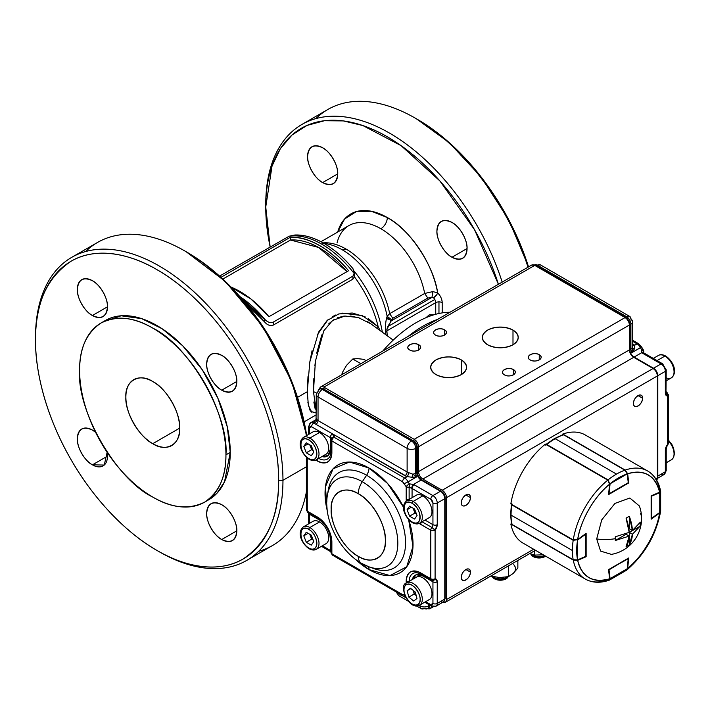 <?xml version="1.0" encoding="UTF-8"?>
<svg xmlns="http://www.w3.org/2000/svg" width="710" height="710" viewBox="0 0 710 710"><rect width="100%" height="100%" fill="white"/><g stroke="black" fill="none" stroke-linecap="round" stroke-linejoin="round"><path stroke-width="1.06" d="M322.659 147.786C330.141 151.363 338.368 165.607 337.72 173.879C336.762 183.819 331.748 186.721 322.659 182.576C315.169 179 306.942 164.755 307.59 156.484C308.548 146.544 313.571 143.642 322.659 147.786A21.3 12.301 60 0 1 336.575 166.557A21.3 12.301 60 0 1 333.309 183.633A21.3 12.301 60 0 1 322.659 182.576L337.72 173.879L322.659 182.576A21.3 12.301 60 0 1 308.743 163.806A21.3 12.301 60 0 1 312.01 146.73A21.3 12.301 60 0 1 322.659 147.786M451.986 222.461C459.476 226.029 467.704 240.282 467.056 248.544C466.097 258.493 461.074 261.386 451.986 257.242C444.504 253.674 436.277 239.421 436.925 231.158C437.884 221.209 442.898 218.316 451.986 222.461A21.3 12.301 60 0 1 465.911 241.231A21.3 12.301 60 0 1 462.645 258.298A21.3 12.301 60 0 1 451.986 257.242L467.056 248.544L451.986 257.242A21.3 12.301 60 0 1 438.07 238.471A21.3 12.301 60 0 1 441.336 221.405A21.3 12.301 60 0 1 451.986 222.461M385.858 334.774L385.628 332.573C385.237 326.467 385.628 321.444 386.799 317.485L387.136 316.305L391.556 319.713L392.799 318.293L391.219 320.902L431.964 297.383L427.819 298.076L392.799 318.293L389.675 313.669L392.799 318.293L427.819 298.076L424.686 293.461A63.909 36.893 -120 0 0 380.871 228.735A9.132 5.272 -60 0 0 387.323 217.553A73.032 42.165 60 0 1 437.662 292.919L432.887 291.588L424.686 293.461L389.675 313.669A63.909 36.893 60 0 0 345.859 248.953A9.132 5.272 -60 0 1 342.149 249.742A9.132 5.272 120 0 0 345.859 248.953A63.909 36.893 60 0 0 323.432 242.882A63.909 36.893 60 0 1 345.859 248.953A63.909 36.893 60 0 1 389.675 313.669L424.686 293.461A63.909 36.893 -120 0 0 380.871 228.735A9.132 5.272 120 0 0 387.323 217.553A73.032 42.165 60 0 0 337.694 232.046L344.581 219.035L356.367 211.58L371.454 211.278L387.323 217.553C409.421 228.851 433.952 265.575 437.662 292.919C440.502 295.804 442.019 299.043 442.197 302.655L442.197 312.897L442.197 302.655A4.562 2.636 -0 0 0 435.736 302.655L386.888 330.86L387.243 335.786L386.888 330.86L435.736 302.655A4.562 2.636 -120 0 0 434.795 299.469L387.695 326.662L434.795 299.469A4.562 2.636 -120 0 0 433.473 297.792L431.964 297.383L391.219 320.902L387.695 326.671M265.744 206.992L270.137 246.911A171.935 99.267 60 0 1 265.744 206.992L265.744 204.507A174.98 101.024 60 0 1 301.99 124.41A174.98 101.024 60 0 1 389.479 133.072A174.98 101.024 60 0 1 502.192 282.101A174.98 101.024 -120 0 0 389.479 133.072A174.98 101.024 -120 0 0 265.744 204.507L265.744 206.992A171.935 99.267 60 0 1 387.323 136.799A171.935 99.267 60 0 1 498.411 284.284L474.546 229.738L439.88 180.935L401.132 145.674L362.828 125.537L343.356 120.913L324.408 120.735L307.057 125.404L292.13 134.9L280.361 148.683L272.045 166.016L265.744 206.992M186.135 251.722L225.487 281.577L263.144 326.937L291.837 381.652L306.658 435.541A171.935 99.267 -120 0 0 187.209 252.343L185.053 251.1A174.98 101.024 60 0 1 306.338 435.727A174.98 101.024 -120 0 0 220.801 277.832A174.98 101.024 -120 0 0 97.563 242.43L71.737 257.339A174.98 101.024 60 0 1 206.583 304.217A174.98 101.024 60 0 1 282.962 480.306A174.98 101.024 60 0 1 246.716 560.412A174.98 101.024 60 0 1 159.226 551.75A174.98 101.024 -120 0 0 282.962 480.306L306.383 466.79L282.962 480.306L278.657 480.306C279.003 447.22 267.2 401.958 243.051 360.485C219.212 318.834 185.905 285.979 157.079 269.729C128.253 252.689 94.945 247.089 71.106 261.218C46.993 277.495 35.118 303.729 35.5 339.921C35.154 373.016 46.958 418.279 71.106 459.752C94.945 501.402 128.244 534.257 157.079 550.507C185.905 567.547 219.212 573.147 243.051 559.019C267.164 542.742 279.039 516.498 278.657 480.306A171.935 99.267 60 0 1 157.079 550.507A171.935 99.267 60 0 1 35.5 339.921L35.5 337.436A174.98 101.024 60 0 1 71.737 257.339M103.234 321.834L121.135 315.781L141.663 318.63L162.084 328.721L182.674 345.752L202.323 369.848L217.89 398.266L227.289 426.914L230.244 452.359L224.537 481.762L217.038 493.148L206.619 500.887M92.415 315.506C84.925 311.93 76.698 297.685 77.346 289.414C78.304 279.474 83.327 276.572 92.415 280.716C99.897 284.293 108.124 298.537 107.476 306.809C106.518 316.749 101.503 319.651 92.415 315.506L107.476 306.809L92.415 315.506A21.3 12.301 60 0 1 78.499 296.736A21.3 12.301 60 0 1 81.757 279.66A21.3 12.301 60 0 1 92.415 280.716A21.3 12.301 60 0 1 106.331 299.487A21.3 12.301 60 0 1 103.065 316.562A21.3 12.301 60 0 1 92.415 315.506M221.742 539.52C214.26 535.943 206.033 521.699 206.681 513.428C207.639 503.488 212.654 500.585 221.742 504.73C229.232 508.298 237.459 522.551 236.812 530.823C235.853 540.763 230.83 543.665 221.742 539.52L236.812 530.823L221.742 539.52A21.3 12.301 60 0 1 207.826 520.75A21.3 12.301 60 0 1 211.092 503.674A21.3 12.301 60 0 1 221.742 504.73A21.3 12.301 60 0 1 235.658 523.501A21.3 12.301 60 0 1 232.392 540.567A21.3 12.301 60 0 1 221.742 539.52M221.742 390.172C214.26 386.604 206.033 372.351 206.681 364.088C207.639 354.139 212.654 351.246 221.742 355.39C229.232 358.958 237.459 373.211 236.812 381.474C235.853 391.423 230.83 394.316 221.742 390.172A21.3 12.301 60 0 1 207.826 371.401A21.3 12.301 60 0 1 211.092 354.334A21.3 12.301 60 0 1 221.742 355.39A21.3 12.301 60 0 1 235.658 374.161A21.3 12.301 60 0 1 232.392 391.228A21.3 12.301 60 0 1 221.742 390.172L236.812 381.474L221.742 390.172M81.757 429.009A21.3 12.301 60 0 0 78.499 446.075A21.3 12.301 60 0 0 92.415 464.846L107.476 456.148L92.415 464.846A21.3 12.301 60 0 0 103.065 465.902L103.065 465.902A21.3 12.301 60 0 0 107.13 452.279L104.255 465.041L92.415 464.846C84.925 461.278 76.698 447.025 77.346 438.753C78.304 428.813 83.327 425.92 92.415 430.065L95.593 432.292A21.3 12.301 60 0 0 92.415 430.065A21.3 12.301 60 0 0 81.757 429.009L81.765 429.009M416.38 118.792L449.066 142.488L481.353 177.26L509.159 220.57L528.542 266.898A171.935 99.267 -120 0 0 417.453 119.404L415.297 118.162A174.98 101.024 -120 0 0 327.807 109.5L301.99 124.41M152.774 381.545A38.038 21.966 60 0 1 177.624 415.066A38.038 21.966 60 0 1 171.793 445.543A38.038 21.966 60 0 1 152.774 443.661L179.674 428.13L152.774 443.661A38.038 21.966 60 0 1 127.924 410.14A38.038 21.966 60 0 1 133.755 379.655A38.038 21.966 60 0 1 152.774 381.545C166.14 387.917 180.828 413.371 179.674 428.13C180.828 444.229 166.14 452.714 152.774 443.661C139.409 437.28 124.72 411.836 125.874 397.076C124.72 380.968 139.409 372.493 152.774 381.545M79.609 370.363C76.458 410.522 116.422 479.729 152.774 497.08C171.527 508.174 188.771 509.878 204.507 502.21C219.017 492.412 226.162 476.623 225.94 454.844C229.09 414.684 189.126 345.468 152.774 328.118C134.03 317.033 116.777 315.329 101.042 322.997C86.531 332.795 79.387 348.583 79.609 370.363A103.465 59.738 60 0 1 101.042 322.997A103.465 59.738 60 0 1 180.775 350.713A103.465 59.738 60 0 1 225.94 454.844A103.465 59.738 60 0 1 204.507 502.21A103.465 59.738 60 0 1 152.774 497.08A103.465 59.738 60 0 1 79.609 370.363M311.85 412.341L308.38 405.596L307.288 391.725L297.508 397.369L307.288 391.725L309.808 361.923L318.675 331.996L327.124 320.503L338.794 313.944L352.258 313.021L365.126 316.846M528.018 267.2A174.98 101.024 -120 0 0 415.297 118.162A174.98 101.024 60 0 1 528.018 267.2M246.716 560.412L272.542 545.502A174.98 101.024 -120 0 0 306.383 492.003A174.98 101.024 60 0 1 258.671 551.297M368.188 318.47L378.19 326.804A83.682 48.315 -120 0 0 354.521 276.953A83.682 48.315 60 0 1 378.19 326.804L362.331 315.622L342.486 313.137M352.897 279.136L273.279 325.1C270.164 326.112 267.288 325.082 264.67 322.012A83.682 48.315 -120 0 0 245.323 302.966L264.67 322.012L264.67 319.18C267.315 322.171 270.182 323.156 273.279 322.118L352.897 276.154L354.521 273.989A86.727 50.073 -120 0 0 321.808 244.196A86.727 50.073 -120 0 0 289.103 236.226L219.576 276.092L289.103 236.226A86.727 50.073 60 0 1 321.808 244.196A12.177 7.029 -60 0 1 323.849 243.299C334.135 249.29 343.817 257.712 352.897 268.558A86.38 49.877 -120 0 0 323.849 243.299A86.38 49.877 -120 0 0 294.792 235.019C303.871 234.646 313.554 237.406 323.849 243.299A12.177 7.029 120 0 0 321.808 244.196A86.727 50.073 60 0 1 354.521 273.989L352.897 268.558L354.68 272.791L352.897 276.154L273.279 322.118L273.279 325.1L352.897 279.136L352.897 276.154L352.897 279.136L354.521 276.953L354.68 272.933M367.62 321.683L370.895 323.849L358.168 317.503L344.82 316.021L332.484 320.529L323.795 330.825L315.426 361.177L313.447 391.565L316.429 393.012L313.447 391.565L316.252 411.063M319.544 247.994A83.682 48.315 -120 0 0 290.488 240.015L222.842 279.074L290.488 240.015L290.488 237.184A86.727 50.073 60 0 1 319.544 245.509A86.727 50.073 60 0 1 348.592 270.723L268.975 316.695A86.727 50.073 -120 0 0 239.927 291.473A86.727 50.073 -120 0 0 231.043 287.089L250.808 298.883L268.975 316.695L348.592 270.723C329.227 248.367 309.862 237.184 290.488 237.184L290.488 240.015L318.586 247.453L347.004 271.646A83.682 48.315 -120 0 0 319.544 247.994M320.955 241.711L348.912 225.567A63.909 36.893 -120 0 1 380.871 228.735A63.909 36.893 -120 0 0 348.912 225.567A63.909 36.893 -120 0 0 337.055 242.864M354.538 271.637A82.032 47.366 60 0 1 382.335 332.2A82.032 47.366 -120 0 0 354.538 271.637M386.826 329.697L391.556 319.713L387.136 316.305L389.675 313.669L387.136 316.305A65.56 37.852 -120 0 0 329.901 244.568L322.819 242.722M220.952 277.335L290.488 237.184L220.952 277.335M239.838 296.558A86.727 50.073 60 0 1 264.67 319.18L239.838 296.558M85.608 251.544A174.98 101.024 60 0 1 185.053 251.1M35.5 339.921A171.935 99.267 60 0 1 157.079 269.729A171.935 99.267 60 0 1 278.657 480.306L282.962 480.306A174.98 101.024 -120 0 0 159.226 266.002A174.98 101.024 -120 0 0 35.5 337.436L35.5 339.921M315.852 118.614A174.98 101.024 60 0 1 415.297 118.162M204.507 502.21L208.811 499.725A103.465 59.738 -120 0 0 230.244 452.359L225.94 454.844L230.244 452.359A103.465 59.738 -120 0 0 185.079 348.228A103.465 59.738 -120 0 0 105.346 320.512L101.042 322.997M315.204 409.137L313.847 402.029M313.447 391.565L313.838 378.59M314.885 365.659L315.338 361.896M316.678 353.172L321.861 334.818M328.836 323.733L334.41 319.287M337.401 317.814L343.738 316.145M350.66 316.021L360.343 318.222M377.383 328.579L378.19 326.804L380.178 330.62L378.19 326.804L377.383 328.579M335.786 314.983L332.431 316.616M327.798 319.908L317.343 334.747M312.063 350.678L309.729 362.428M307.989 376.637L307.288 391.725M307.82 402.117L309.95 410.167M310.847 411.463L316.252 412.945M354.68 275.64L354.521 276.953M435.736 314.273L435.736 302.655A4.562 2.636 -120 0 0 433.473 297.792A4.562 1.731 133.1 0 0 437.662 292.919A9.132 5.272 60 0 1 442.197 302.655A4.562 2.636 180 0 0 438.966 301.883L438.966 313.492L438.966 301.883A4.562 2.636 180 0 0 435.736 302.655L435.736 314.273M392.825 339.85L394.556 338.856L392.825 339.85M391.219 320.902L386.799 317.485L387.136 316.305A65.56 37.852 -120 0 0 342.149 249.742A65.56 37.852 -120 0 0 329.901 244.568L329.901 244.568M387.181 328.055L386.888 330.86L385.628 332.573L386.888 330.86M294.792 235.019L289.103 236.226L294.792 235.019M388.361 319.793L386.799 317.485C385.628 321.373 385.237 326.405 385.628 332.573M432.567 294.81L432.887 291.588L424.686 293.461L427.819 298.076L431.964 297.375M264.67 322.012C267.368 325.118 270.235 326.147 273.279 325.1L273.279 322.118C270.253 323.183 267.386 322.198 264.67 319.18L264.67 322.012M433.473 297.783L436.197 295.395M436.792 294.606L437.662 292.919L432.887 291.588L431.964 297.383M449.954 312.267A106.509 61.495 120 0 0 382.796 351.042M437.511 319.447A106.509 61.495 120 0 0 408.143 336.407M442.197 602.062C444.797 603.251 446.226 602.426 446.501 599.577L533.663 549.247L446.501 599.577L446.501 497.701C446.226 494.542 444.797 492.057 442.197 490.246L422.832 479.064C420.231 477.253 418.793 474.768 418.527 471.609L418.527 446.767C418.252 443.608 416.823 441.123 414.223 439.312L323.849 387.136L534.728 265.38L625.102 317.565L414.223 439.312L323.849 387.136C321.248 385.938 319.811 386.772 319.544 389.621M461.349 359.926C452.882 355.967 444.416 355.967 435.958 359.926C429.097 364.816 429.097 369.697 435.958 374.587C444.416 378.545 452.882 378.545 461.349 374.587C468.201 369.697 468.201 364.816 461.349 359.926A17.954 10.366 180 0 1 466.603 367.256A17.954 10.366 180 0 1 455.518 376.832A17.954 10.366 180 0 1 435.958 374.587A17.954 10.366 180 0 1 430.695 367.256A17.954 10.366 180 0 1 441.78 357.68A17.954 10.366 180 0 1 461.349 359.926L461.349 374.587L461.349 359.926M512.993 330.106C504.526 326.147 496.059 326.147 487.601 330.106C480.741 334.996 480.741 339.886 487.601 344.767C496.059 348.725 504.526 348.725 512.993 344.767C519.844 339.886 519.844 334.996 512.993 330.106A17.954 10.366 180 0 1 518.247 337.436A17.954 10.366 180 0 1 507.162 347.012A17.954 10.366 180 0 1 487.601 344.767A17.954 10.366 180 0 1 482.339 337.436A17.954 10.366 180 0 1 493.423 327.86A17.954 10.366 180 0 1 512.993 330.106L512.993 344.767L512.993 330.106M418.74 344.767C413.167 341.253 403.617 346.773 409.705 349.986C415.279 353.5 424.828 347.989 418.74 344.767A6.39 3.692 180 0 1 420.613 347.376A6.39 3.692 180 0 1 416.663 350.784A6.39 3.692 180 0 1 409.705 349.986A6.39 3.692 180 0 1 407.833 347.376A6.39 3.692 180 0 1 411.773 343.968A6.39 3.692 180 0 1 418.74 344.767L418.74 349.986L418.74 344.767M444.567 329.857C438.993 326.351 429.443 331.863 435.523 335.076C441.096 338.59 450.646 333.079 444.567 329.857A6.39 3.692 180 0 1 446.43 332.466A6.39 3.692 180 0 1 442.49 335.874A6.39 3.692 180 0 1 435.523 335.076A6.39 3.692 180 0 1 433.65 332.466A6.39 3.692 180 0 1 437.6 329.058A6.39 3.692 180 0 1 444.567 329.857L444.567 335.076L444.567 329.857M513.419 369.617C507.845 366.103 498.296 371.614 504.384 374.836C509.957 378.35 519.507 372.83 513.419 369.617L513.419 374.836L513.419 369.617A6.39 3.692 180 0 1 515.291 372.226A6.39 3.692 180 0 1 511.351 375.634A6.39 3.692 180 0 1 504.384 374.836A6.39 3.692 180 0 1 502.511 372.226A6.39 3.692 180 0 1 506.452 368.818A6.39 3.692 180 0 1 513.419 369.617M539.245 354.707C533.672 351.193 524.122 356.704 530.201 359.926C535.775 363.44 545.324 357.929 539.245 354.707L539.245 359.926L539.245 354.707A6.39 3.692 180 0 1 541.118 357.316A6.39 3.692 180 0 1 537.168 360.724A6.39 3.692 180 0 1 530.201 359.926A6.39 3.692 180 0 1 528.329 357.316A6.39 3.692 180 0 1 532.278 353.908A6.39 3.692 180 0 1 539.245 354.707M535.447 550.277L445.241 602.364A6.088 3.514 60 0 0 446.501 599.577L446.501 497.701L657.38 375.954L657.38 477.83L655.783 478.753L657.38 477.83L657.38 375.954C657.105 372.794 655.676 370.309 653.076 368.499L633.71 357.316L653.076 368.499L442.197 490.246L422.832 479.064L633.71 357.316L422.832 479.064A6.088 3.514 60 0 1 418.527 471.609L418.527 446.767L629.406 325.011C629.131 321.861 627.702 319.376 625.102 317.565L534.728 265.38L531.728 265.061M633.489 403.404C633.24 410.282 642.79 404.771 642.532 398.195C642.79 391.317 633.24 396.828 633.489 403.404A6.39 3.692 -60 0 1 636.284 396.979A6.39 3.692 -60 0 1 641.21 395.266A6.39 3.692 -60 0 1 642.532 398.195A6.39 3.692 -60 0 1 639.737 404.62A6.39 3.692 -60 0 1 634.82 406.333A6.39 3.692 -60 0 1 633.489 403.404M461.349 502.795C461.092 509.673 470.641 504.162 470.384 497.577C470.641 490.699 461.092 496.21 461.349 502.795A6.39 3.692 -60 0 1 464.136 496.361A6.39 3.692 -60 0 1 469.061 494.648A6.39 3.692 -60 0 1 470.384 497.577A6.39 3.692 -60 0 1 467.597 504.011A6.39 3.692 -60 0 1 462.672 505.724A6.39 3.692 -60 0 1 461.349 502.795M461.349 577.337C461.092 584.215 470.641 578.703 470.384 572.118C470.641 565.24 461.092 570.751 461.349 577.337A6.39 3.692 -60 0 1 464.136 570.902A6.39 3.692 -60 0 1 469.061 569.198A6.39 3.692 -60 0 1 470.384 572.118L465.866 569.509L470.384 572.118A6.39 3.692 -60 0 1 467.597 578.552A6.39 3.692 -60 0 1 462.672 580.265A6.39 3.692 -60 0 1 461.349 577.337M427.136 608.275C429.736 609.464 431.165 608.639 431.44 605.79M319.571 389.036A6.088 3.514 60 0 1 320.805 386.835A6.088 3.514 60 0 1 323.849 387.136L534.728 265.38A6.088 3.514 -120 0 0 531.683 265.079L531.675 265.079M656.652 480.164L657.38 477.83A6.088 3.514 -120 0 1 656.652 480.164M629.406 349.861L629.406 325.011L629.406 349.861L418.527 471.609L629.406 349.861A6.088 3.514 -120 0 0 633.71 357.316M445.241 602.364A6.088 3.514 60 0 1 442.72 602.328M414.223 439.312A6.088 3.514 60 0 1 418.527 446.767L629.406 325.011A6.088 3.514 -120 0 0 625.102 317.565L414.223 439.312M442.197 490.246A6.088 3.514 60 0 1 446.501 497.701L657.38 375.954A6.088 3.514 -120 0 0 653.076 368.499L442.197 490.246M444.779 497.453A1.518 0.879 180 0 1 445.223 498.074A1.518 0.879 180 0 1 444.779 498.695L444.779 599.08L437.245 603.429L437.245 581.809A3.044 1.757 180 0 1 432.94 581.809L422.832 575.97A3.044 1.757 120 0 0 422.645 575.073A3.044 1.757 -60 0 1 422.832 575.97A15.212 8.786 -120 0 0 412.35 579.511L416.237 574.772L422.832 575.97L432.94 581.809L432.94 603.429A3.044 1.757 -0 0 0 437.245 603.429L437.245 581.809L435.097 578.748L435.097 530.21L437.245 524.663L437.245 503.044L444.779 498.695L444.779 599.08L437.245 603.429A6.088 3.514 60 0 1 435.984 606.216A6.088 3.514 60 0 1 432.94 605.914A3.044 1.757 -60 0 1 431.423 606.065A6.088 3.514 60 0 1 430.171 608.577A6.088 3.514 60 0 1 427.66 608.541M638.015 395.585L642.532 398.195L638.015 395.585M465.866 494.968L470.384 497.577L465.866 494.968M639.257 345.113L641.512 346.906L640.464 347.678A6.088 3.514 -120 0 0 641.769 349.693L641.716 352.692L661.037 363.902L653.502 368.25L634.136 357.068L641.716 352.692L634.136 357.068A6.088 3.514 60 0 1 629.832 349.613L630.906 348.992A6.088 3.514 -0 0 0 632.548 347.279L632.69 321.666A6.088 3.514 180 0 1 630.906 324.142L630.906 348.992A6.088 3.514 -120 0 0 631.856 352.648L640.464 347.678A6.088 3.514 -120 0 0 637.101 343.871A3.044 1.757 -60 0 1 638.627 343.72A3.044 1.757 -60 0 1 639.257 345.113M541.828 269.48L541.828 268.983L541.828 269.48M657.806 476.091L657.806 375.705L665.341 371.357L665.341 392.976L667.489 396.038L667.489 444.575L665.341 450.122L665.341 471.742L657.806 476.091L657.806 375.705A1.518 0.879 180 0 1 657.38 375.874A1.518 0.879 -0 0 0 657.806 375.705L665.341 371.357L665.341 392.976A3.044 1.757 -0 0 0 666.228 391.734A3.044 1.757 180 0 1 665.341 392.976A6.088 3.514 120 0 0 667.489 396.038L667.489 444.575A3.044 1.757 -0 0 0 668.385 443.333A3.044 1.757 180 0 1 667.489 444.575A6.088 3.514 120 0 0 665.341 450.122L665.341 471.742A3.044 1.757 -0 0 0 666.228 470.499A3.044 1.757 180 0 1 665.341 471.742L657.806 476.091A6.088 3.514 60 0 1 657.371 478.007A6.088 3.514 -120 0 0 657.806 476.091A1.518 0.879 180 0 1 657.38 476.259A1.518 0.879 -0 0 0 657.806 476.091M536.077 266.161A1.518 0.879 -60 0 1 536.449 265.877L537.523 265.256A6.088 3.514 -120 0 0 534.479 264.954A6.088 3.514 60 0 1 537.523 265.256A6.088 3.514 -60 0 1 540.567 264.954A6.088 3.514 120 0 0 537.523 265.256L536.449 265.877L625.528 317.317L626.61 316.695A6.088 3.514 -60 0 1 629.646 316.394A6.088 3.514 -60 0 1 630.906 319.18A6.088 3.514 180 0 1 632.69 321.666L629.646 316.394A6.088 3.514 120 0 0 626.61 316.695L537.523 265.256L626.61 316.695A6.088 3.514 60 0 1 630.906 324.142A6.088 3.514 -0 0 0 632.69 321.666M665.971 391.885L666.228 370.114A3.044 1.757 180 0 1 665.341 371.357A3.044 1.757 -0 0 0 666.228 370.114A3.044 1.757 180 0 0 665.341 368.872L663.184 365.144A3.044 1.757 -60 0 0 662.554 363.751A3.044 1.757 120 0 0 661.037 363.902A3.044 1.757 -60 0 1 662.554 363.751L643.837 352.941A3.044 1.757 120 0 0 642.319 353.092L661.037 363.902L653.502 368.25A6.088 3.514 60 0 1 657.806 375.705A6.088 3.514 -120 0 0 653.502 368.25L634.136 357.068A1.518 0.879 120 0 0 633.773 357.352A1.518 0.879 -60 0 1 634.136 357.068A6.088 3.514 60 0 1 629.832 349.613L629.832 324.763A1.518 0.879 180 0 1 629.406 324.94A1.518 0.879 -0 0 0 629.832 324.763L630.906 324.142L630.906 348.992L629.832 349.613L629.832 324.763A6.088 3.514 -120 0 0 625.528 317.317A1.518 0.879 120 0 0 625.164 317.601M632.69 340.294L638.627 343.72A3.044 1.757 120 0 0 637.101 343.871L632.69 341.324L637.101 343.871L634.669 345.273L633.063 344.022A9.132 5.272 180 0 1 634.669 345.273L634.323 349.054L631.856 352.648L641.512 346.906L643.082 349.338A3.044 0.701 140.3 0 0 641.769 349.693A3.044 0.701 -39.7 0 1 643.082 349.338L643.784 351.281A3.044 1.757 180 0 1 643.677 351.734L643.677 352.852L643.677 351.734A3.044 1.855 -161.6 0 0 641.769 349.693L641.716 352.692A3.044 1.997 -51.9 0 1 643.597 352.781A3.044 1.997 -51.9 0 1 643.704 352.879M666.228 391.796L668.385 394.795A3.044 1.757 180 0 1 667.489 396.038A3.044 2.396 -84.9 0 0 666.415 392.018A3.044 1.757 -60 0 1 666.246 391.991A3.044 1.757 -60 0 0 666.415 392.018A3.044 1.757 -60 0 1 666.859 392.16A3.044 1.757 120 0 0 666.415 392.018L667.489 396.038A3.044 1.757 -0 0 0 668.385 394.795L668.385 443.333L667.711 445.241A3.044 0.639 -141.2 0 0 667.489 444.575L666.228 448.88A3.044 1.757 180 0 1 665.341 450.122A3.044 1.757 -0 0 0 666.228 448.88L666.228 470.499L664.081 474.528A6.088 3.514 -120 0 0 665.341 471.742A6.088 3.514 60 0 1 664.081 474.528A6.088 3.514 60 0 1 661.037 474.227M537.044 266.729A6.088 3.514 180 0 1 537.905 266.72A6.088 3.514 -0 0 0 537.044 266.729M665.341 469.257L665.341 450.122M665.341 371.357A6.088 3.514 -120 0 0 661.037 363.902A6.088 3.514 60 0 1 665.341 371.357M642.887 350.039A3.044 1.757 180 0 1 643.784 351.281L643.784 352.914M643.597 352.781L643.677 351.734A3.044 1.757 0 0 0 643.784 351.281M643.579 352.559L643.677 351.734L641.769 349.693A6.088 3.514 -120 0 1 640.464 347.678A6.088 3.514 60 0 0 637.101 343.871L634.669 345.273L634.323 349.054A3.044 1.695 14.5 0 1 632.548 347.279L632.69 345.885M536.449 265.877A6.088 3.514 -120 0 0 534.559 265.291A6.088 3.514 60 0 1 536.449 265.877M632.69 345.087A3.044 2.192 137.4 0 0 634.669 345.273A3.044 2.192 -42.6 0 1 632.69 345.087M626.61 316.695L625.528 317.317A6.088 3.514 60 0 1 629.832 324.763L630.906 324.142A6.088 3.514 -120 0 0 626.61 316.695M634.323 349.054L631.856 352.648L632.548 347.279A3.044 1.695 -165.5 0 0 634.323 349.054M631.856 352.648L632.548 347.279A6.088 3.514 180 0 1 630.906 348.992A6.088 3.514 -120 0 0 631.856 352.648M369.031 569.615L355.497 559.329A62.205 35.917 60 0 0 369.031 569.615A9.132 5.272 120 0 0 368.286 566.571A9.132 5.272 -60 0 1 369.031 569.615L389.994 575.579L406.732 566.766L412.98 546.256L408.605 519.48A62.205 35.917 60 0 1 369.031 569.615M327.177 510.295L325.455 486.74L333.061 468.822L349.453 462.032L369.031 468.032L387.545 483.43L403.555 507.277A62.205 35.917 60 0 0 369.031 468.032A9.132 5.272 -60 0 1 366.608 475.247A55.078 31.799 -120 0 0 328.322 489.882L328.322 489.891A55.078 31.799 -120 0 1 366.608 475.247A9.132 5.272 120 0 0 369.031 468.032A62.205 35.917 60 0 0 327.177 510.286M421.749 574.443A3.044 1.757 -60 0 1 421.296 574.301A3.044 1.757 -60 0 1 420.675 572.908A20.483 11.83 -120 0 0 406.191 581.277L406.191 583.105L406.191 581.277C407.105 571.71 411.933 568.923 420.675 572.908L430.792 578.748A3.044 1.757 -0 0 0 435.097 578.748L435.097 530.21A6.088 3.514 120 0 0 437.245 524.663A3.044 1.757 180 0 1 432.94 524.663A3.044 1.757 -0 0 0 437.245 524.663L437.245 503.044A3.044 1.757 180 0 1 432.94 503.044L432.94 524.663L425.006 520.075L432.94 524.663L432.94 503.044L430.792 499.316L412.066 488.507A3.044 1.757 180 0 0 411.72 488.338L409.129 487.149L409.368 483.865A3.044 0.701 140.3 0 0 406.191 486.696A3.044 1.757 -0 0 0 409.129 487.149L411.72 488.338A3.044 1.473 -67 0 1 413.531 484.433L409.368 483.865A6.088 3.514 60 0 1 408.064 481.85L404.23 483.67L408.064 481.85A6.088 3.514 -120 0 0 404.709 478.043A6.088 3.514 60 0 1 408.064 481.85L416.672 476.88L412.244 477.271L407.141 476.641L404.709 478.043L334.028 437.236L332.449 433.845L407.141 476.641L404.709 478.043A3.044 1.757 120 0 0 402.552 481.771A3.044 1.757 -60 0 1 404.709 478.043L334.028 437.236A3.044 1.757 120 0 0 331.872 440.963L402.552 481.771A3.044 1.757 60 0 1 404.23 483.67A9.132 5.272 -120 0 0 406.191 486.696A3.044 0.701 -39.7 0 1 409.368 483.865A6.088 3.514 60 0 1 408.064 481.85L416.672 476.88A6.088 3.514 60 0 1 415.732 473.224L415.732 448.383A6.088 3.514 180 0 1 407.123 448.383A6.088 3.514 -60 0 1 411.427 440.928L322.34 389.497A6.088 3.514 120 0 0 318.036 396.943L407.123 448.383L407.123 471.981A3.044 1.757 -60 0 1 404.966 475.709L315.879 424.278A3.044 1.757 120 0 0 318.036 420.551L407.123 471.981L407.123 448.383L318.036 396.943L318.036 420.551L407.123 471.981A6.088 3.514 -0 0 0 408.57 472.603L412.758 474.173A6.088 3.514 -0 0 0 415.732 473.224L416.805 472.603A6.088 3.514 -120 0 0 421.11 480.058L413.531 484.433L421.11 480.058L440.475 491.24L432.94 495.589L413.531 484.433L409.368 483.865A3.044 1.083 94.3 0 1 409.129 487.149L409.129 499.37L409.129 487.149A3.044 1.757 180 0 1 406.191 486.696L406.191 499.281A3.044 1.757 -0 0 0 408.41 499.796A3.044 1.757 180 0 1 406.191 499.281A20.483 11.83 -120 0 0 406.271 501.047L406.191 486.696L402.552 481.771L331.872 440.963L331.872 452.643C330.958 462.21 326.13 464.997 317.388 461.012L315.808 460.098L317.388 461.012A20.483 11.83 -120 0 0 331.872 452.643A3.044 1.757 180 0 1 330.984 451.409A3.044 1.757 180 0 1 331.091 450.948M308.353 512.7A3.044 1.757 -60 0 1 307.909 512.558A3.044 1.757 -60 0 1 307.279 511.165A3.044 1.757 120 0 0 307.909 512.558L318.018 518.398C325.828 523.865 330.15 531.355 330.984 540.851A3.044 1.757 -0 0 0 331.872 542.094A3.044 1.757 180 0 1 330.984 540.851A3.044 1.757 180 0 1 331.091 540.399A17.848 10.304 60 0 0 318.462 518.531A3.044 1.757 -60 0 1 318.018 518.398A3.044 1.757 -60 0 1 317.388 517.004L307.279 511.165A3.044 1.757 180 0 1 306.383 509.922A3.044 1.757 -0 0 0 307.279 511.165L307.279 458.003L307.279 511.165L317.388 517.004C326.13 523.11 330.958 531.471 331.872 542.094L331.872 553.773L402.419 594.501L404.425 594.288A9.132 5.272 -120 0 0 404.096 594.536A3.044 1.757 60 0 1 402.419 594.501L331.872 553.773A3.044 1.757 120 0 0 332.502 555.167A3.044 1.757 -60 0 1 331.872 553.773L331.872 542.094A20.483 11.83 -120 0 0 317.388 517.004A3.044 1.757 120 0 0 318.009 518.398M416.805 446.519A1.518 0.879 180 0 1 417.249 447.14A1.518 0.879 180 0 1 416.805 447.761L416.805 472.603A6.088 3.514 -120 0 0 421.11 480.058A1.518 0.879 -60 0 1 421.864 479.987A1.518 0.879 120 0 0 421.11 480.058L440.475 491.24A6.088 3.514 60 0 1 444.779 498.695A6.088 3.514 -120 0 0 440.475 491.24L432.94 495.589L414.223 484.779A3.044 1.757 120 0 0 412.066 488.507L430.792 499.316A3.044 1.757 -60 0 1 432.94 495.589A6.088 3.514 60 0 1 437.245 503.044L444.779 498.695A1.518 0.879 -0 0 0 445.223 498.074L445.223 598.459A1.518 0.879 180 0 1 444.779 599.08A1.518 0.879 -0 0 0 445.223 598.459L443.519 601.867A6.088 3.514 -120 0 0 444.779 599.08A6.088 3.514 60 0 1 443.519 601.867L435.984 606.216A6.088 3.514 -120 0 0 437.245 603.429A3.044 1.757 180 0 1 432.94 603.429L432.94 581.809A3.044 1.757 -60 0 0 432.443 580.505A3.044 1.757 -60 0 1 432.94 581.809A3.044 1.757 -0 0 0 437.245 581.809A6.088 3.514 120 0 0 435.097 578.748A3.044 1.757 180 0 1 430.792 578.748L430.792 530.21L419.175 523.412A20.483 11.83 -120 0 0 420.675 524.37A3.044 1.757 -60 0 1 421.341 522.196A3.044 1.757 120 0 0 420.675 524.37L430.792 530.21L430.792 578.748L420.675 572.908A3.044 1.757 120 0 0 421.305 574.301L431.423 580.141A3.044 1.757 -60 0 1 430.792 578.748A3.044 1.757 120 0 0 431.423 580.141A3.044 1.757 -60 0 0 431.866 580.283L432.674 580.54A3.044 2.396 95.1 0 1 431.866 580.283L435.097 578.748A3.044 2.396 95.1 0 1 432.674 580.54L431.423 580.141M358.275 556.338C344.803 549.904 329.999 524.264 331.171 509.381C329.999 493.157 344.803 484.61 358.275 493.734C371.738 500.159 386.551 525.808 385.379 540.683C386.551 556.906 371.747 565.462 358.275 556.338A38.331 22.134 60 0 1 331.171 509.381A38.331 22.134 60 0 1 358.275 493.734A15.212 8.786 -60 0 1 362.313 481.699A50.215 28.995 -120 0 0 327.408 495.039A50.215 28.995 60 0 1 362.313 481.699A15.212 8.786 120 0 0 358.275 493.734A38.331 22.134 60 0 1 385.379 540.683A38.331 22.134 60 0 1 358.275 556.338A15.212 8.786 120 0 0 361.425 563.296A15.212 8.786 -60 0 1 358.275 556.338M361.425 563.296L368.809 566.766A50.215 28.995 -120 0 0 397.671 539.351A50.215 28.995 -120 0 0 362.313 481.699A50.215 28.995 60 0 1 397.671 539.351A50.215 28.995 60 0 1 368.809 566.766A50.215 28.995 60 0 1 362.313 563.704A15.212 8.786 -60 0 1 361.425 563.296C339.478 550.845 322.943 518.815 327.408 495.039L328.322 489.882M316.34 419.468L316.056 419.477A3.044 2.876 25.6 0 1 314.326 420.941L314.104 422.823L314.326 420.941A3.044 2.876 -154.4 0 0 316.048 419.486L316.252 394.467A6.088 3.514 180 0 1 318.036 391.982A6.088 3.514 60 0 1 319.296 389.195L320.37 388.574L324.177 388.796A1.518 0.879 -60 0 0 323.414 388.876A6.088 3.514 -120 0 0 320.37 388.574A6.088 3.514 60 0 1 323.414 388.876L322.34 389.497A6.088 3.514 -120 0 0 319.296 389.195A6.088 3.514 60 0 1 322.34 389.497L411.427 440.928L412.501 440.306L323.414 388.876L322.34 389.497A6.088 3.514 -60 0 0 318.036 396.943A6.088 3.514 180 0 1 316.252 394.467A6.088 3.514 -0 0 0 318.036 396.943L318.036 420.551A6.088 3.514 -0 0 1 316.846 419.583A6.088 3.514 -0 0 0 318.036 420.551A3.044 1.757 -60 0 1 315.879 424.278A9.132 5.272 180 0 1 314.104 422.823A3.044 2.245 140.4 0 0 316.846 419.583L316.323 418.421L316.846 419.583A3.044 2.245 -39.6 0 1 314.104 422.823L313.731 423.036A3.044 1.757 120 0 0 311.583 426.763L309.427 428.006L309.427 433.943L309.427 428.006A3.044 1.757 180 0 1 308.539 426.763A3.044 1.757 180 0 1 309.427 425.521A6.088 3.514 60 0 1 310.687 422.734A6.088 3.514 60 0 1 313.731 423.036L313.731 423.036A6.088 3.514 -120 0 0 310.687 422.734L308.539 426.763A3.044 1.757 -0 0 0 309.427 428.006A3.044 1.757 60 0 1 311.583 426.763L330.301 437.573L311.583 426.763A3.044 1.757 -60 0 1 313.731 423.036L332.449 433.845A3.044 1.757 120 0 0 330.301 437.573A3.044 1.757 -60 0 1 332.449 433.845A6.088 3.514 -0 0 1 334.028 437.236L331.091 439.268A3.044 2.396 24.9 0 1 331.268 438.443A3.044 2.396 24.9 0 1 334.028 437.236A3.044 1.757 -60 0 0 331.872 440.963A3.044 1.757 180 0 1 330.984 439.721A3.044 1.757 180 0 1 331.091 439.268A3.044 1.757 -0 0 0 330.984 439.721A3.044 1.757 -0 0 0 331.872 440.963L331.872 452.643A3.044 1.757 -0 0 1 330.984 451.4L330.256 455.669A17.848 10.304 60 0 1 318.781 458.411A17.848 10.304 60 0 0 330.256 455.669M373.744 568.55A55.078 31.799 -120 0 0 405.392 538.482A55.078 31.799 -120 0 0 366.608 475.247L362.313 481.699L366.608 475.247A55.078 31.799 -120 0 1 405.392 538.482A55.078 31.799 -120 0 1 373.744 568.55L368.809 566.766M326.804 502.201A50.215 28.995 60 0 1 327.408 495.039M330.301 449.252L330.301 437.573A3.044 1.757 180 0 1 331.18 438.656A3.044 1.757 180 0 0 330.301 437.573L330.301 449.252A3.044 1.757 180 0 1 330.984 449.856A3.044 1.757 -0 0 0 330.301 449.252L328.047 455.563L321.994 456.557A15.212 8.786 -120 0 0 330.301 449.252M432.94 603.429L430.792 604.672L425.645 601.698L430.792 604.672A3.044 1.757 120 0 0 431.423 606.065A3.044 1.757 -60 0 1 430.792 604.672A3.044 1.757 60 0 0 432.94 603.429M330.301 550.383L322.358 545.795L330.301 550.383L330.301 538.704L330.301 550.383A3.044 1.757 120 0 0 330.931 551.776A3.044 1.757 -60 0 1 330.301 550.383A3.044 1.757 -0 0 1 330.984 550.987A3.044 1.757 -0 0 0 330.301 550.383M309.427 523.394L309.427 514.226L319.544 520.066C326.041 524.601 329.626 530.814 330.301 538.704A15.212 8.786 -120 0 0 319.544 520.066A3.044 1.757 120 0 0 319.411 519.294A3.044 1.757 -60 0 1 319.544 520.066L309.427 514.226A3.044 1.757 180 0 1 308.539 512.984A3.044 1.757 -0 0 0 309.427 514.226A3.044 1.757 120 0 0 309.249 513.33A3.044 1.757 120 0 1 309.427 514.226L309.427 523.394M412.066 488.507L412.066 497.674L412.066 488.507M405.09 596.009A6.088 3.514 60 0 1 404.567 595.743A3.044 1.757 -60 0 1 403.049 595.894A3.044 1.757 -60 0 1 402.419 594.501A3.044 1.757 120 0 0 403.049 595.894L405.357 596.586M424.332 608.399A6.088 3.514 -60 0 1 421.296 608.701A6.088 3.514 -60 0 1 420.027 605.914L419.166 605.417L420.027 605.914L420.027 604.947L420.027 605.914A6.088 3.514 -0 0 0 428.636 605.914L428.636 604.458L428.636 605.914A6.088 3.514 180 0 1 420.027 605.914A6.088 3.514 120 0 0 421.296 608.701L427.376 608.701A6.088 3.514 -120 0 0 428.636 605.914A6.088 3.514 60 0 1 427.376 608.701A6.088 3.514 60 0 1 424.332 608.399M405.987 597.802L397.653 592.992A6.088 3.514 120 0 0 398.913 595.779A6.088 3.514 -60 0 1 397.653 592.992L405.987 597.802M435.097 530.21A3.044 1.757 180 0 1 430.792 530.21A3.044 1.757 -60 0 1 431.866 527.432L422.059 521.779L431.866 527.432A3.044 0.639 38.8 0 1 435.097 530.21L431.866 527.432A3.044 1.757 120 0 0 430.792 530.21A3.044 1.757 -0 0 0 435.097 530.21M397.653 592.779L397.653 592.992A6.088 3.514 180 0 1 396.588 592.167A6.088 3.514 -0 0 0 397.653 592.992L397.653 592.779M318.053 458.837A3.044 1.757 120 0 0 317.388 461.012A3.044 1.757 -60 0 1 318.053 458.837M406.191 581.277A3.044 1.757 -0 0 0 408.41 581.792A3.044 1.757 180 0 1 406.191 581.277M417.249 572.801A17.848 10.304 60 0 0 409.137 581.366A17.848 10.304 60 0 1 417.249 572.801L421.305 574.301M330.904 539.201A3.044 1.757 -0 0 0 330.301 538.704A3.044 1.757 180 0 1 330.904 539.201M416.805 472.603A1.518 0.879 -0 0 0 417.249 471.981A1.518 0.879 180 0 1 416.805 472.603L415.732 473.224L415.732 448.383A6.088 3.514 -120 0 0 411.427 440.928A6.088 3.514 120 0 0 407.123 448.383A6.088 3.514 0 0 0 415.732 448.383L416.805 447.761L416.805 472.603M315.515 419.974L314.326 420.941M417.249 447.14C417.045 444.185 415.714 441.886 413.264 440.227A1.518 0.879 120 0 0 412.501 440.306A6.088 3.514 60 0 1 416.805 447.761A1.518 0.879 -0 0 0 417.249 447.14L417.249 471.981C417.56 475.363 419.095 478.025 421.864 479.987L441.238 491.169A1.518 0.879 120 0 0 440.475 491.24A1.518 0.879 -60 0 1 441.238 491.169A1.518 0.879 -60 0 1 441.549 491.861M401.958 595.477A6.088 3.514 -60 0 1 398.913 595.779L408.41 601.264M432.94 524.663A3.044 1.757 -60 0 1 431.866 527.432A3.044 1.757 -60 0 0 432.94 524.663M330.984 540.851L330.984 552.531A3.044 1.757 -0 0 0 331.872 553.773A3.044 1.757 180 0 1 330.984 552.531A3.044 1.757 180 0 1 331.091 552.078M432.94 503.044A3.044 1.757 -0 0 0 437.245 503.044A6.088 3.514 -120 0 0 432.94 495.589A3.044 1.757 120 0 0 430.792 499.316A3.044 1.757 60 0 1 432.94 503.044M404.806 595.326A3.044 2.467 -130.9 0 1 404.096 594.536A3.044 2.467 49.1 0 0 404.806 595.326M324.177 388.796A1.518 0.879 -60 0 1 324.488 389.488M429.887 605.177A1.518 0.879 180 0 1 429.719 605.293A6.088 3.514 60 0 1 428.458 608.079A6.088 3.514 -120 0 0 429.719 605.293A1.518 0.879 -0 0 0 429.887 605.177M443.519 601.867A6.088 3.514 60 0 1 440.475 601.565M412.244 477.271L407.141 476.641A3.044 1.163 107.1 0 0 408.57 472.603L412.758 474.173A3.044 1.101 -80.5 0 0 412.244 477.271A3.044 1.101 99.5 0 1 412.758 474.173L416.672 476.88L412.244 477.271M429.719 605.08L428.636 605.914L429.719 605.08M415.732 448.383L416.805 447.761A6.088 3.514 -120 0 0 412.501 440.306L411.427 440.928A6.088 3.514 60 0 1 415.732 448.383M407.141 476.641A9.132 5.272 180 0 1 404.966 475.709A3.044 1.757 120 0 0 407.123 471.981A6.088 3.514 -0 0 0 408.57 472.603A3.044 1.163 -72.9 0 1 407.141 476.641M334.028 555.016A3.044 1.757 -60 0 1 332.502 555.167L403.049 595.894M416.663 476.872L416.672 476.88A6.088 3.514 60 0 1 415.732 473.224A6.088 3.514 180 0 1 412.758 474.173L414.782 475.522M534.479 550.836L534.479 555.096L529.909 553.481L534.479 555.096L543.336 554.829L534.479 555.096L534.479 550.836M513.729 564.645C516.25 567.627 516.063 570.556 513.197 573.423L517.856 568.018L517.856 560.438L517.856 568.018L513.197 573.423L508.537 576.618L508.537 565.817L508.537 576.618L513.197 573.423A15.212 8.786 -0 0 0 513.729 564.645M490.716 576.103L499.76 577.549L508.537 576.618L499.76 577.549L490.716 576.103M653.298 358.408L658.445 355.435C660.309 354.281 662.723 354.467 665.669 356.003A1.518 0.879 120 0 0 664.906 356.074A12.931 7.464 60 0 1 673.355 367.469A12.931 7.464 60 0 1 671.376 377.835A12.931 7.464 -120 0 0 673.355 367.469A12.931 7.464 -120 0 0 664.906 356.074L657.087 360.591L664.906 356.074A12.931 7.464 -120 0 0 658.445 355.435A12.931 7.464 60 0 1 664.906 356.074A1.518 0.879 -60 0 1 665.669 356.003A1.518 0.879 -60 0 1 665.989 356.695M666.228 380.808L671.376 377.835A12.931 7.464 60 0 1 666.228 377.844M668.385 440.04L671.962 444.62L673.559 448.108L674.5 453.335L673.595 457.462L671.376 459.832A12.931 7.464 -120 0 0 671.846 459.512L666.228 462.76L671.846 459.512A12.931 7.464 -120 0 0 668.385 440.866A12.931 7.464 60 0 1 671.846 459.512A1.518 1.242 52.5 0 0 671.971 459.432A1.518 1.242 -127.5 0 1 671.846 459.512A12.931 7.464 60 0 1 671.376 459.832L666.228 462.805M419.61 605.186A12.931 7.464 -120 0 0 420.089 604.867A1.518 1.242 -127.5 0 1 418.19 604.21A11.413 6.585 60 0 1 406.812 598.645A11.413 6.585 60 0 1 405.942 585.004A11.413 6.585 60 0 1 417.32 590.569A11.413 6.585 60 0 1 418.19 604.21A1.518 1.242 52.5 0 0 420.089 604.867L429.772 599.275A12.931 7.464 -120 0 0 429.044 584.232A12.931 7.464 -120 0 0 416.362 577.194L406.679 582.786A12.931 7.464 60 0 1 419.361 589.824A12.931 7.464 60 0 1 420.089 604.867A12.931 7.464 -120 0 0 419.361 589.824A12.931 7.464 -120 0 0 406.679 582.786L406.093 583.176A1.518 1.242 52.5 0 0 405.942 585.004C398.825 589.673 411.764 609.952 418.19 604.21C425.317 599.542 412.377 579.253 405.942 585.004A1.518 1.242 -127.5 0 1 406.209 583.105A12.931 7.464 60 0 1 406.679 582.786A12.931 7.464 -120 0 0 406.209 583.105A1.518 1.242 52.5 0 0 406.084 583.185C398.487 585.182 408.924 611.079 419.61 605.186L429.293 599.595A12.931 7.464 -120 0 0 429.772 599.275L420.089 604.867A12.931 7.464 60 0 1 419.61 605.186A12.931 7.464 60 0 1 413.149 604.547M416.974 598.503L413.726 601.006L408.818 597.11L407.158 590.711L410.415 588.208L415.323 592.104L416.974 598.503L415.323 592.104L410.415 588.208L407.158 590.711L408.818 597.11L414.196 594.004L413.291 590.489A6.115 3.532 60 0 0 416.22 595.583L414.196 594.004L408.818 597.11L413.726 601.006L416.974 598.503M410.868 588.572L407.158 590.711L410.868 588.572M413.149 501.429A12.931 7.464 60 0 1 421.598 512.824A12.931 7.464 60 0 1 419.61 523.19A12.931 7.464 60 0 1 413.149 522.551A1.518 0.879 -60 0 1 412.386 522.622A1.518 0.879 -60 0 1 412.066 521.93C422.477 528.462 422.477 508.777 412.066 503.292C401.665 496.76 401.665 516.445 412.066 521.93A1.518 0.879 120 0 0 412.386 522.622C415.332 524.158 417.746 524.344 419.61 523.19A12.931 7.464 -120 0 0 421.598 512.824A12.931 7.464 -120 0 0 413.149 501.429L422.832 495.837L413.149 501.429A1.518 0.879 120 0 0 412.066 503.292A11.413 6.585 60 0 1 420.142 517.27A11.413 6.585 60 0 1 412.066 521.93A11.413 6.585 60 0 1 403.999 507.952A11.413 6.585 60 0 1 412.066 503.292A1.518 0.879 -60 0 1 413.149 501.429A12.931 7.464 -120 0 0 406.679 500.79A12.931 7.464 60 0 1 413.149 501.429M419.61 523.19L429.293 517.599A12.931 7.464 -120 0 0 431.281 507.233A12.931 7.464 -120 0 0 422.832 495.837A12.931 7.464 -120 0 0 416.362 495.198L406.679 500.79C399.419 506.834 405.88 518.46 412.386 522.622M416.459 513.925L414.951 513.055L409.572 516.161L407.078 509.727L411.401 507.233L407.078 509.727L409.572 506.177L414.569 509.061L417.063 515.495L414.569 519.045L409.572 516.161L407.078 509.727L409.572 506.177L414.569 509.061L417.063 515.495L414.569 519.045L409.572 516.161L414.951 513.055L413.06 508.191M416.38 513.721A6.115 3.532 60 0 1 413.255 508.298M309.862 527.521A12.931 7.464 60 0 1 318.311 538.917A12.931 7.464 60 0 1 316.323 549.283A12.931 7.464 60 0 1 309.862 548.644A1.518 0.879 -60 0 1 309.098 548.715A1.518 0.879 -60 0 1 308.779 548.022C319.189 554.545 319.189 534.87 308.779 529.385C298.377 522.853 298.377 542.529 308.779 548.022A1.518 0.879 120 0 0 309.098 548.715C312.045 550.25 314.459 550.436 316.323 549.283A12.931 7.464 -120 0 0 318.311 538.917A12.931 7.464 -120 0 0 309.862 527.521L319.544 521.93L309.862 527.521A1.518 0.879 120 0 0 308.779 529.385A11.413 6.585 60 0 1 316.855 543.363A11.413 6.585 60 0 1 308.779 548.022A11.413 6.585 60 0 1 300.712 534.044A11.413 6.585 60 0 1 308.779 529.385A1.518 0.879 -60 0 1 309.862 527.521A12.931 7.464 -120 0 0 303.392 526.882A12.931 7.464 60 0 1 309.862 527.521M316.323 549.283L326.005 543.691A12.931 7.464 -120 0 0 327.993 533.325A12.931 7.464 -120 0 0 319.544 521.93A12.931 7.464 -120 0 0 313.075 521.291L303.392 526.882C296.132 532.926 302.593 544.552 309.098 548.715M313.163 540.017L311.663 539.147L306.285 542.254L311.282 545.138L313.776 541.588L311.282 535.145L306.285 532.269L311.282 535.145L313.776 541.588L311.282 545.138L306.285 542.254L303.791 535.819L306.285 532.269L303.791 535.819L306.285 542.254L311.663 539.147L309.773 534.284M313.092 539.813A6.115 3.532 60 0 1 309.968 534.39M308.113 533.316L303.791 535.819L308.113 533.316M309.862 438.07A12.931 7.464 60 0 1 318.311 449.465A12.931 7.464 60 0 1 316.323 459.832A12.931 7.464 60 0 1 309.862 459.192A1.518 0.879 -60 0 1 309.098 459.263A1.518 0.879 -60 0 1 308.779 458.571C319.189 465.103 319.189 445.418 308.779 439.934C298.377 433.402 298.377 453.078 308.779 458.571A1.518 0.879 120 0 0 309.098 459.263C312.045 460.799 314.459 460.985 316.323 459.832A12.931 7.464 -120 0 0 318.311 449.465A12.931 7.464 -120 0 0 309.862 438.07L319.544 432.479L309.862 438.07A1.518 0.879 120 0 0 308.779 439.934A11.413 6.585 60 0 1 316.855 453.912A11.413 6.585 60 0 1 308.779 458.571A11.413 6.585 60 0 1 300.712 444.593A11.413 6.585 60 0 1 308.779 439.934A1.518 0.879 -60 0 1 309.862 438.07A12.931 7.464 -120 0 0 303.392 437.431A12.931 7.464 60 0 1 309.862 438.07M316.323 459.832L326.005 454.24A12.931 7.464 -120 0 0 327.993 443.874A12.931 7.464 -120 0 0 319.544 432.479A12.931 7.464 -120 0 0 313.075 431.84L303.392 437.431C296.132 443.475 302.593 455.101 309.098 459.263M313.163 450.566L311.663 449.696L306.285 452.802L311.282 455.687L313.776 452.137L311.282 445.702L306.285 442.818L311.282 445.702L313.776 452.137L311.282 455.687L306.285 452.802L303.791 446.368L306.285 442.818L303.791 446.368L306.285 452.802L311.663 449.696L309.773 444.833M313.092 450.362A6.115 3.532 60 0 1 309.968 444.939M308.113 443.874L303.791 446.368L308.113 443.874M609.233 580.15L609.633 578.801L608.532 569.633L628.758 557.953L627.658 568.399C642.736 556.516 656.874 532.021 659.625 513.019L651.141 519.196L651.141 495.837L659.625 492.216C655.135 475.389 644.476 469.23 627.658 473.756L628.758 482.915L608.532 494.595L609.633 484.158C594.554 496.041 580.416 520.528 577.665 539.538L586.149 533.361L586.149 556.711L577.665 560.341C582.156 577.168 592.814 583.318 609.633 578.801L608.532 569.633L628.758 557.953L627.658 568.399L626.957 569.899C644.849 554.35 656.058 534.932 660.584 511.661L659.625 513.019L651.141 519.196L651.141 495.837L659.625 492.216L660.575 490.929M554.093 439.312A1.518 0.879 60 0 1 554.403 438.611L562.915 434.653L562.808 434.041L625.208 470.073A62.382 36.015 -60 0 1 647.689 471.005L585.28 434.981A62.382 36.015 120 0 0 562.808 434.041L625.208 470.073L627.658 473.756L628.758 482.915L608.532 494.595L609.633 484.158L607.778 480.129L545.378 444.105A62.382 36.015 120 0 0 510.845 503.914L573.254 539.937A62.382 36.015 -60 0 1 607.778 480.129L545.378 444.105M510.845 503.914L573.254 539.937L577.665 539.538L586.149 533.361L586.149 556.711L577.665 560.341L573.254 560.066L510.845 524.033A62.382 36.015 120 0 0 522.897 543.035L585.297 579.058A62.382 36.015 -60 0 1 573.254 560.066L510.845 524.033L511.422 523.785L510.605 514.475A1.518 0.879 -0 0 0 511.058 515.096A62.382 36.015 120 0 0 511.866 524.344L573.192 559.746A62.382 36.015 -60 0 1 572.384 550.498L511.058 515.096L572.384 550.498A62.382 36.015 -60 0 1 573.192 540.328L511.866 504.916A62.382 36.015 120 0 0 511.058 515.096A62.382 36.015 -60 0 1 511.866 504.916L511.883 503.656M607.778 579.999A62.382 36.015 -60 0 1 585.297 579.058C592.211 582.875 600.128 583.265 609.038 580.247L609.633 578.801A59.338 34.258 -60 0 1 577.665 560.341L573.254 560.066A62.382 36.015 120 0 0 585.297 579.058M647.689 471.005A62.382 36.015 120 0 0 625.208 470.073L627.658 473.756A59.338 34.258 -60 0 1 659.625 492.216L660.584 490.974C658.738 481.744 654.442 475.088 647.689 471.005A62.382 36.015 -60 0 1 659.732 490.006M660.602 511.431L659.625 513.019A59.338 34.258 -60 0 1 627.658 568.399L626.957 569.899M609.633 484.158L607.778 480.129A62.382 36.015 120 0 0 573.254 539.937L577.665 539.538A59.338 34.258 -60 0 1 609.633 484.158M616.493 474.094A62.382 36.015 -60 0 1 624.906 470.18L563.58 434.768A62.382 36.015 120 0 0 555.167 438.691L616.493 474.094L555.167 438.691A62.382 36.015 120 0 0 546.753 444.478L608.079 479.889A62.382 36.015 -60 0 1 616.493 474.094M627.835 482.951L609.02 493.814L610.085 483.785L627.205 473.898L628.27 482.702L608.896 494.098L610.085 483.785A59.338 34.258 -60 0 1 627.205 473.898L624.906 470.18A62.382 36.015 120 0 0 608.079 479.889L609.659 483.847M545.67 445.135L546.753 444.478A62.382 36.015 -60 0 1 555.167 438.691A1.518 0.879 -120 0 0 554.403 438.611A1.518 0.879 60 0 1 555.167 438.691A62.382 36.015 -60 0 1 563.58 434.768L562.506 435.416M627.267 473.854L628.261 482.143M660.069 491.968A62.382 36.015 -60 0 1 660.131 492.421A62.382 36.015 120 0 0 660.069 491.968M651.141 518.486L651.567 496.157L659.723 492.678L659.723 512.451L651.567 518.38L651.141 496.263M659.395 512.682L660.655 511.209L660.655 491.329L659.723 492.678A59.338 34.258 -60 0 1 659.723 512.451L651.381 518.451M651.469 495.695L651.567 496.157L659.723 492.678L659.625 492.216M577.399 539.707L573.192 540.328A62.382 36.015 120 0 0 573.192 559.746L577.567 559.879A59.338 34.258 -60 0 1 577.567 540.106L585.901 533.92L585.723 556.4L577.567 559.879L577.567 540.106L585.723 534.168L585.723 555.903M511.883 523.092L511.866 524.344A62.382 36.015 -60 0 1 511.058 515.096A1.518 0.879 180 0 1 510.605 514.475A1.518 0.879 180 0 1 511.058 513.854M585.235 556.675L577.558 559.95M608.896 569.429L628.27 558.734L627.205 568.763L610.085 578.65L609.02 569.846L628.146 558.308M609.384 580.132L626.602 570.192L627.205 568.763A59.338 34.258 -60 0 1 610.085 578.65L609.198 580.177M609.633 578.801L610.085 578.65L609.02 569.846L608.577 569.997M628.243 558.539L627.25 568.364M632.424 530.503L640.065 522.48L640.172 524.282A36.45 21.043 -0 0 0 641.583 518.477A36.45 21.043 180 0 1 640.172 524.282L640.065 526.208L632.424 534.231A36.37 20.998 60 0 1 629.3 544.863L626.069 546.727A36.37 20.998 -120 0 0 629.193 536.094L615.304 540.505L615.197 538.704L615.304 536.778L629.193 532.367A36.37 20.998 -120 0 0 626.069 518.131L629.3 516.268A36.37 20.998 60 0 1 632.424 530.503L629.3 516.268L626.069 518.131L629.193 532.367L615.304 536.778L615.197 538.704A36.45 21.043 180 0 1 596.693 538.952A36.45 21.043 -0 0 0 615.197 538.704L615.304 540.505L626.069 534.293L629.193 536.094L626.069 546.727L629.3 544.863L629.3 532.429L640.065 526.208L640.172 524.282L640.065 522.48L632.424 530.503L629.3 528.702L629.3 516.268L629.3 528.702L632.424 530.503M639.373 505.973L629.832 498.012L614.958 503.417L601.734 519.88L596.693 538.952L600.58 551.111L611.425 554.377A36.45 36.45 0 0 0 639.373 505.973M640.597 513.605A36.45 21.043 180 0 1 641.583 518.477M629.3 544.863L632.424 534.231L629.3 532.429L629.3 544.863M615.304 540.505L629.193 536.094L626.069 534.293L615.304 540.505M632.424 534.231L640.065 526.208L629.3 532.429L632.424 534.231M544.57 555.548A9.132 5.272 180 0 1 532.606 555.069A9.132 5.272 180 0 1 531.258 554.066M545.058 555.832A9.132 5.272 180 0 1 532.606 555.584A9.132 5.272 180 0 1 530.565 553.782M531.133 554.466A8.2 4.739 -0 0 0 533.263 556.604A8.2 4.739 -0 0 0 544.863 556.604A8.2 4.739 -0 0 0 545.582 556.134M507.464 576.831A9.132 5.272 180 0 1 506.754 577.292A9.132 5.272 180 0 1 493.841 577.292A9.132 5.272 180 0 1 492.997 576.733M492.367 576.689A8.2 4.739 -0 0 0 494.497 578.827A8.2 4.739 -0 0 0 506.097 578.827A8.2 4.739 -0 0 0 508.227 576.689A9.132 5.272 180 0 1 506.754 577.807A9.132 5.272 180 0 1 493.841 577.807A9.132 5.272 180 0 1 492.243 576.564M425.964 317.698L429.337 314.787L434.085 314.743M429.337 314.787L430.997 315.746M343.738 373.593L342.255 372.741L346.551 365.322L352.764 359.011L357.299 358.612L363.76 359.331L366.103 360.68M352.764 359.011L360.875 363.697M342.255 372.741L341.838 374.685M304.146 421.838L316.252 414.853M393.198 340.125L370.904 323.858M157.079 550.507L159.226 551.75M531.683 265.079L320.805 386.835M433.366 606.731L430.171 608.577M629.646 316.394L540.567 264.954L534.204 265.114M657.345 478.416L664.081 474.528M666.228 370.114L662.554 363.751M638.627 343.72L641.512 346.906M306.383 457.222L306.383 509.922L307.909 512.558M416.477 605.923L421.296 608.701M331.295 552.052L321.47 546.309M435.984 606.216L431.423 606.065L424.757 602.213M308.539 434.458L308.539 426.763M308.539 523.909L308.477 512.522M315.914 419.716L310.687 422.734M398.913 595.779L396.02 591.829M316.252 394.467L319.296 389.195M330.984 451.4L331.188 438.815M430.162 604.672L428.458 608.079L427.376 608.701M441.238 491.169C443.688 492.82 445.01 495.127 445.223 498.074M332.502 555.167L330.984 552.531M665.669 356.003C672.175 360.156 678.636 371.791 671.376 377.835M545.937 444.451L554.403 438.611M608.896 494.098L628.146 482.986M628.439 482.383L627.383 473.579M651.496 518.628L659.652 512.691M511.431 504.215L510.605 514.475M585.901 556.152L585.901 533.92M577.372 560.19L585.528 556.711M627.383 568.586L628.448 558.548"/></g></svg>
